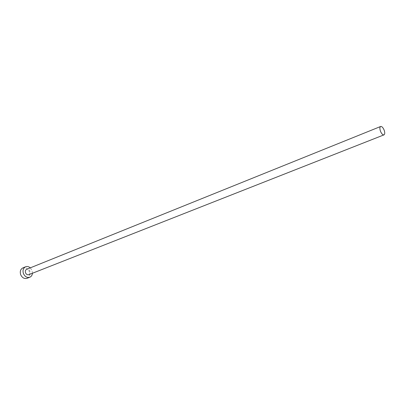 <?xml version="1.0" encoding="UTF-8"?>
<svg xmlns="http://www.w3.org/2000/svg" width="405" height="405" viewBox="0 0 405 405"><rect width="100%" height="100%" fill="white"/><g stroke="black" fill="none" stroke-linecap="round" stroke-linejoin="round"><path stroke-width="0.3" stroke-dasharray="2.02 1.52" d="M28.806 274.686C30.061 274.008 30.441 272.833 29.945 271.163C29.165 269.558 28.072 268.94 26.664 269.31M32.441 273.259L32 270.383L30.284 267.847M27.024 278.316C29.469 277 30.213 274.717 29.251 271.477C27.742 268.363 25.616 267.173 22.872 267.902"/><path stroke-width="0.61" d="M380.518 131.326C381.642 133.858 382.796 135.042 383.981 134.87C384.952 134.202 384.993 132.587 384.112 130.03C382.993 127.494 381.834 126.314 380.639 126.487C379.677 127.155 379.637 128.765 380.518 131.326M380.639 126.487L26.664 269.31C25.424 269.988 25.049 271.163 25.545 272.828C26.315 274.428 27.403 275.046 28.806 274.686L383.981 134.87M30.284 267.847C28.775 266.561 27.216 266.207 25.611 266.784C23.212 268.11 22.488 270.388 23.45 273.623C24.953 276.726 27.064 277.931 29.778 277.243C31.342 276.554 32.228 275.228 32.441 273.259M25.611 266.784L22.872 267.902C20.473 269.224 19.749 271.497 20.701 274.717C22.199 277.81 24.305 279.005 27.024 278.316L29.778 277.243"/></g></svg>
